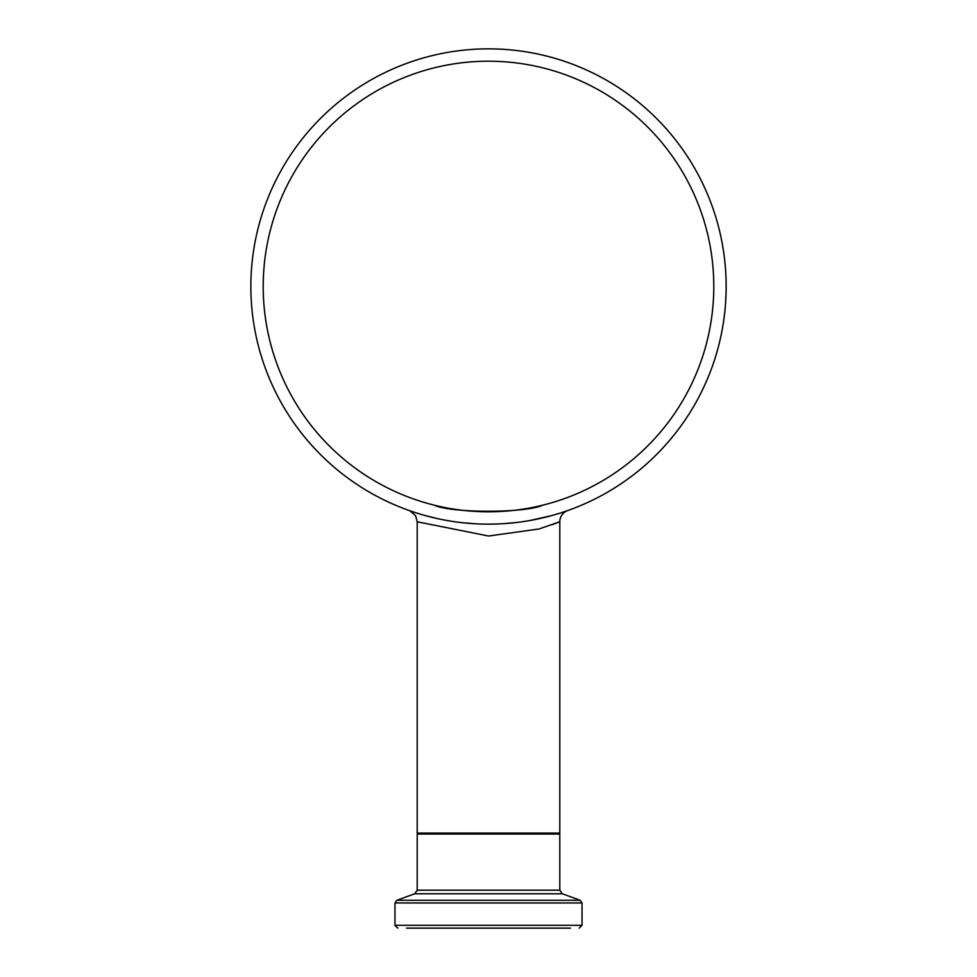 <?xml version="1.0" encoding="UTF-8"?>
<svg xmlns="http://www.w3.org/2000/svg" width="977" height="977" viewBox="0 0 977 977"><rect width="100%" height="100%" fill="white"/><g stroke="black" fill="none" stroke-linecap="round" stroke-linejoin="round"><path stroke-width="1.47" d="M725.105 264.217L725.435 268.052M724.665 260.004L724.922 262.337M724.311 257.012L724.494 258.465L724.311 257.012M723.957 254.264L724.128 255.608M725.142 308.39L724.812 311.651M725.007 309.758L725.081 308.952M726.021 294.272L726.045 293.479M725.984 295.323L725.948 296.3M725.874 297.79L725.826 298.95M725.655 301.746L725.593 302.687M726.045 293.503L725.52 303.823M725.154 308.243L725.374 305.716M725.435 304.909L725.276 306.827M725.093 308.842L724.897 310.894M724.91 310.71L724.409 315.18M724.238 316.56L724.165 317.183M725.996 294.92L725.96 296.031M725.874 298.034L725.752 300.195M725.361 305.862L725.569 303.041M725.691 301.185L725.813 299.023M725.129 308.463L724.421 315.07M724.458 314.777L724.384 315.437M724.25 316.463L724.03 318.172M725.85 298.364L725.899 297.423M725.178 307.926L725.068 309.111M724.091 317.672L724.226 316.707M725.716 300.769L725.679 301.441M724.787 311.883L724.433 314.985M724.995 309.941L724.775 312.066M725.96 296.116L725.789 299.524M726.009 278.323L725.972 277.419M725.801 273.645L725.911 275.893M724.25 256.499L723.994 254.57M725.96 277.065L725.899 275.624M725.838 274.354L725.935 276.515M725.557 269.75L725.716 272.131M725.142 264.682L725.423 267.857M725.056 263.79L725.129 264.486M724.69 260.163L724.36 257.391M723.957 254.338L724.213 256.194M724.751 312.249L724.91 310.771M725.032 309.55L725.215 307.523M725.313 306.375L725.044 309.391M725.545 269.64L725.606 270.421M725.874 274.989L725.911 275.795M726.021 278.53L725.984 277.615M725.923 276.283L725.862 274.745M725.386 267.515L725.728 272.327M724.8 261.189L725.068 263.851M725.239 265.768L725.337 266.855L725.239 265.768M547.438 516.723L548.793 516.369M477.448 523.892L463.538 522.829M438.075 518.738L425.618 515.673M413.21 511.911L409.363 510.58M488.5 524.148A237.643 237.643 0 0 1 282.695 167.678A237.643 237.643 0 0 1 694.305 167.678A237.643 237.643 0 0 1 488.5 524.148M567.319 510.702L561.641 512.607M551.7 515.587L529.839 520.521M514.916 522.671L502.361 523.745M406.554 928.15L570.446 928.15M417.203 521.767L417.203 833.088L559.797 833.088L559.797 521.755L551.956 524.796M567.71 510.556A11.883 11.883 0 0 0 559.797 521.755L538.925 528.997L488.5 536.019L417.216 521.767L415.628 515.832L410.022 510.837M542.931 505.121C526.261 513.279 450.739 513.279 434.069 505.121C450.739 513.279 526.261 513.279 542.931 505.121M263.204 286.493A225.296 225.296 0 0 1 601.148 91.386A225.296 225.296 0 0 1 601.148 481.612A225.296 225.296 0 0 1 263.204 286.493M579.19 928.15L582.036 925.292L394.964 925.292L394.964 902.956L582.036 902.956L580.167 900.281L396.833 900.281L414.7 893.772L562.3 893.772L559.797 890.206L417.203 890.206L417.203 834.04L559.797 834.04L558.844 833.088M417.203 834.04L418.156 833.088M559.797 890.206L559.797 834.04M394.964 925.292L397.81 928.15M582.036 925.292L582.036 902.956M394.964 902.956L396.833 900.281M562.3 893.772L580.167 900.281M414.7 893.772L417.203 890.206M559.797 833.088L559.797 521.755"/></g></svg>
